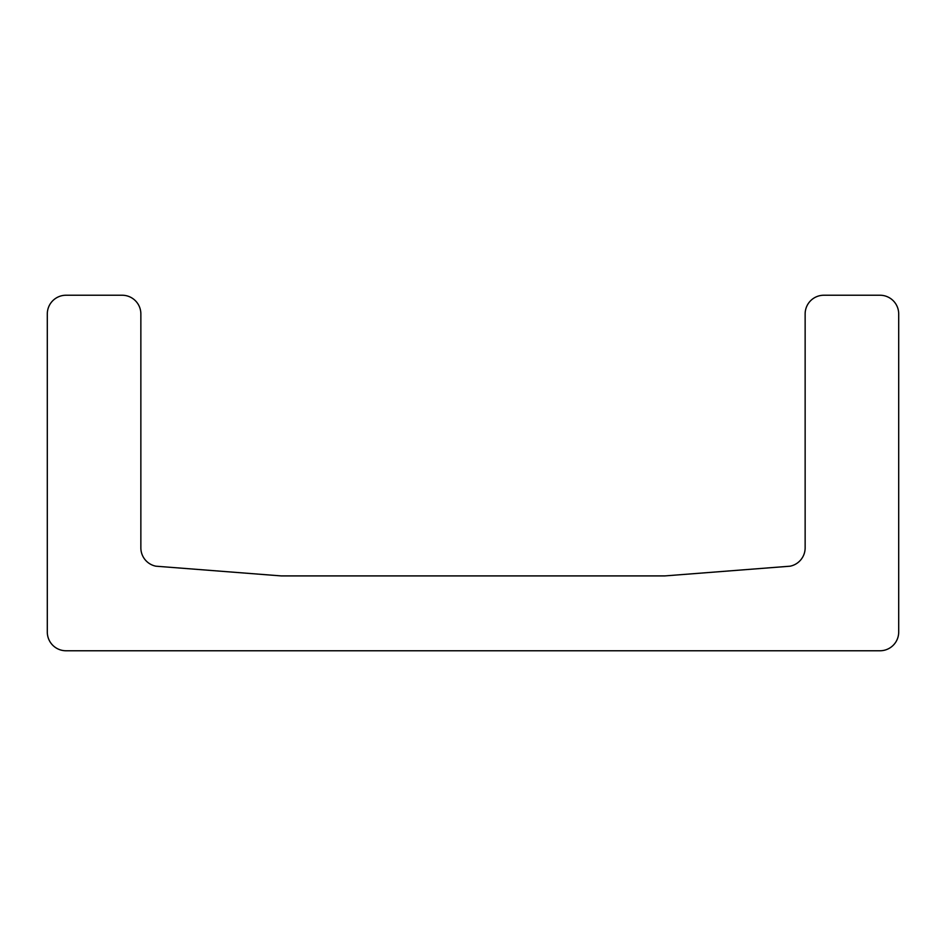<?xml version="1.0" encoding="UTF-8"?>
<svg xmlns="http://www.w3.org/2000/svg" width="946" height="946" viewBox="0 0 946 946"><rect width="100%" height="100%" fill="white"/><g stroke="black" fill="none" stroke-linecap="round" stroke-linejoin="round"><path stroke-width="1.42" d="M155.901 566.193L281.199 575.913L664.802 575.913L790.099 566.193A18.707 18.707 0 0 0 805.141 547.852L805.141 313.942A18.707 18.707 0 0 1 823.848 295.235L879.993 295.235A18.707 18.707 0 0 1 898.7 313.942L898.7 632.058A18.707 18.707 0 0 1 879.993 650.765L66.007 650.765A18.707 18.707 0 0 1 47.3 632.058L47.3 313.942A18.707 18.707 0 0 1 66.007 295.235L122.152 295.235A18.707 18.707 0 0 1 140.859 313.942L140.859 547.852A18.707 18.707 0 0 0 155.901 566.193"/></g></svg>
